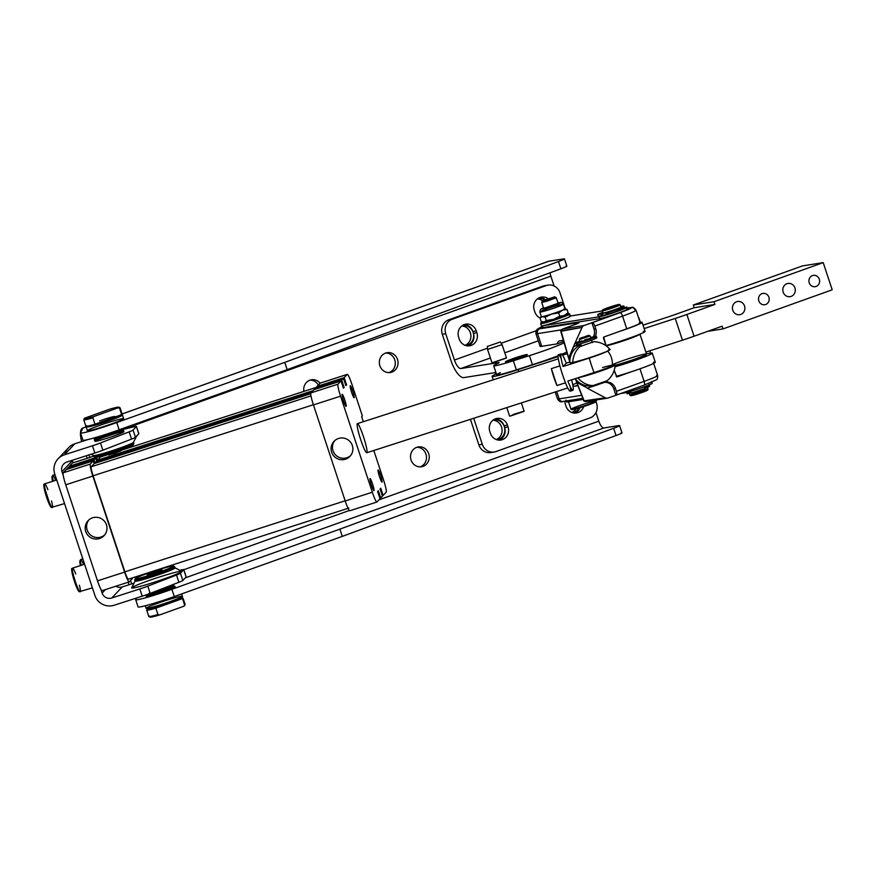 <?xml version="1.0" encoding="UTF-8"?>
<svg xmlns="http://www.w3.org/2000/svg" width="876" height="876" viewBox="0 0 876 876"><rect width="100%" height="100%" fill="white"/><g stroke="black" fill="none" stroke-linecap="round" stroke-linejoin="round"><path stroke-width="1.31" d="M52.56 476.708A11.476 1.336 72.1 0 0 52.582 481.307L51.914 477.508L52.779 475.296A12.428 1.445 -107.9 0 1 55.67 480.311M53.359 481.055A12.428 1.445 -107.9 0 1 52.779 475.296A12.428 1.445 72.1 0 0 53.359 481.055M80.428 560.979A11.476 1.336 72.1 0 0 80.45 565.578L79.782 561.79L80.647 559.578A12.428 1.445 -107.9 0 1 83.538 564.582M81.227 565.327A12.428 1.445 -107.9 0 1 80.647 559.578A12.428 1.445 72.1 0 0 81.227 565.327M492.531 362.839L506.514 358.032L502.079 344.618L487.549 349.415L491.983 362.839L505.978 358.032L492.531 362.839M510.204 416.122L513.982 414.206L523.541 411.326L510.204 416.122L524.144 411.315L521.362 402.905M487.91 346.261L500.338 341.969L487.91 346.261M577.47 343.085L583.022 341.082L577.47 343.085L577.952 344.531L577.47 343.085A11.476 0.723 -18.3 0 0 594.027 337.578A11.476 0.723 -18.3 0 0 590.665 337.545A11.476 0.723 161.7 0 1 596.315 336.34A11.476 0.723 161.7 0 1 589.537 339.297A11.476 0.723 161.7 0 1 577.47 343.085M594.136 338.18A11.476 0.723 161.7 0 1 593.194 339.56A11.476 0.723 161.7 0 1 577.952 344.531A11.476 0.723 -18.3 0 0 590.008 340.742A11.476 0.723 -18.3 0 0 596.797 337.786L596.315 336.34M576.298 344.191L575.828 342.746A11.476 0.723 161.7 0 1 579.77 341.147A11.476 0.723 -18.3 0 0 575.828 342.746L576.298 344.191L577.7 343.797L576.298 344.191M577.372 342.297L575.828 342.746L577.372 342.297L577.612 343.02L577.372 342.297L579.879 341.476L577.372 342.297M593.786 337.337L590.993 338.574L593.786 337.337A9.11 0.58 161.7 0 1 588.53 339.483A9.11 0.58 -18.3 0 0 593.786 337.337M586.296 340.129L590.895 338.267L586.307 340.129M591.727 337.742L592.942 337.161A9.11 0.58 -18.3 0 0 590.731 337.72A9.11 0.58 161.7 0 1 592.942 337.161L591.727 337.742M584.719 339.8L590.862 338.169L590.15 335.968L579.255 339.57L590.15 335.968L588.924 335.344L579.857 338.344L588.924 335.344M590.128 335.946L579.255 339.549L580 341.837L581.839 340.83M586.121 340.085L583.022 341.082L586.121 340.085M588.278 335.42L580.525 338.3L588.278 335.42M558.362 358.821L357.397 423.634A15.297 1.785 72.1 0 0 358.558 432.459A15.297 1.785 72.1 0 0 363.759 447.844A15.297 1.785 72.1 0 0 366.792 452.761A15.297 1.785 72.1 0 0 363.485 436.719A15.297 1.785 -107.9 0 1 365.555 451.49A15.297 1.785 -107.9 0 1 357.244 426.371A15.297 1.785 -107.9 0 1 363.485 436.719A15.297 1.785 72.1 0 0 357.397 423.634A15.297 1.785 72.1 0 0 360.704 439.675A15.297 1.785 72.1 0 0 366.792 452.761L567.757 387.948M556.95 385.539A15.297 1.785 -107.9 0 1 551.365 368.632L559.917 365.872L551.365 368.632L556.95 385.539L565.48 382.79L556.95 385.539L551.365 368.632A15.297 1.785 72.1 0 0 556.95 385.539M102.142 590.621A11.476 1.336 -107.9 0 1 100.86 589.22A11.476 1.336 -107.9 0 1 97.499 580.854L65.733 484.8A11.476 1.336 -107.9 0 1 63.247 475.482A11.476 1.336 72.1 0 0 65.733 484.8L97.499 580.854L124.622 572.105A11.476 1.336 72.1 0 0 129.265 581.872L132.309 578.642L129.265 581.872A11.476 1.336 -107.9 0 1 129.188 581.916A11.476 1.336 -107.9 0 1 124.622 572.105L92.856 476.051L124.622 572.105L97.499 580.854A11.476 1.336 72.1 0 0 100.86 589.22A11.476 1.336 72.1 0 0 102.065 590.665L129.188 581.916M88.848 519.939A10.95 10.851 -136.7 0 0 104.704 534.897A10.95 10.851 43.3 0 1 88.848 519.939M106.434 524.823A10.95 10.851 -136.7 0 0 88.115 520.651A10.95 10.851 -136.7 0 0 88.64 536.057A10.95 10.851 -136.7 0 0 106.434 524.823A10.95 10.851 43.3 0 1 93.885 538.806A10.95 10.851 43.3 0 1 87.939 520.848A10.95 10.851 43.3 0 1 106.434 524.823M334.741 440.639A10.95 10.851 -136.7 0 0 350.608 455.597A10.95 10.851 43.3 0 1 334.741 440.639M352.327 445.512A10.95 10.851 -136.7 0 0 334.019 441.34A10.95 10.851 -136.7 0 0 334.533 456.746A10.95 10.851 -136.7 0 0 352.327 445.512A10.95 10.851 43.3 0 1 339.779 459.506A10.95 10.851 43.3 0 1 333.833 441.537A10.95 10.851 43.3 0 1 352.327 445.512M370 478.592A6.362 0.745 72.1 0 0 371.347 485.03A6.362 0.745 72.1 0 0 373.942 490.67A6.362 0.745 72.1 0 0 372.694 484.395A6.362 0.745 72.1 0 0 370.033 478.57A6.362 0.745 72.1 0 0 370 478.592A6.362 0.745 -107.9 0 1 373.483 487.1A6.362 0.745 -107.9 0 1 372.486 488.162A6.362 0.745 -107.9 0 1 370 478.592M379.494 476.654A6.362 0.745 72.1 0 0 382.024 482.096A6.362 0.745 72.1 0 0 380.775 475.821A6.362 0.745 72.1 0 0 378.125 469.996A6.362 0.745 72.1 0 0 379.494 476.654A6.362 0.745 -107.9 0 1 378.64 470.522A6.362 0.745 -107.9 0 1 382.089 480.957A6.362 0.745 -107.9 0 1 379.494 476.654M354.189 397.792A6.362 0.745 72.1 0 0 352.842 391.353A6.362 0.745 72.1 0 0 350.247 385.725A6.362 0.745 72.1 0 0 351.495 391.988A6.362 0.745 72.1 0 0 354.156 397.824A6.362 0.745 72.1 0 0 354.189 397.792A6.362 0.745 -107.9 0 1 350.707 389.294A6.362 0.745 -107.9 0 1 351.703 388.232A6.362 0.745 -107.9 0 1 354.189 397.792M344.695 399.73A6.362 0.745 72.1 0 0 342.166 394.299A6.362 0.745 72.1 0 0 343.414 400.573A6.362 0.745 72.1 0 0 346.064 406.398A6.362 0.745 72.1 0 0 344.695 399.73A6.362 0.745 -107.9 0 1 345.549 405.873A6.362 0.745 -107.9 0 1 342.1 395.437A6.362 0.745 -107.9 0 1 344.695 399.73M362.346 415.892L361.657 416.626L363.343 421.717L361.657 416.626L362.346 415.892L351.856 384.17L362.346 415.892M382.297 495.706L383.14 495.433L380.742 488.184L380.053 488.928L382.451 496.177L380.71 498.017L378.312 490.768L377.611 491.502L380.009 498.751L376.965 501.981A11.476 1.336 -107.9 0 1 376.899 502.036A11.476 1.336 -107.9 0 1 372.333 492.213L345.21 500.962L313.433 404.909A11.476 1.336 -107.9 0 1 310.881 392.93L313.926 389.7L341.049 380.95L343.447 388.199L344.137 387.466L343.293 387.74L344.137 387.466L341.739 380.217L314.626 388.966L341.739 380.217L343.48 378.366L345.878 385.626L346.578 384.882L345.724 385.155L346.578 384.882L344.18 377.633L317.057 386.382L320.101 383.151A11.476 1.336 -107.9 0 1 320.266 383.097A11.476 1.336 72.1 0 0 320.178 383.108A11.476 1.336 72.1 0 0 320.101 383.151L317.211 386.842L344.18 377.633L347.225 374.402L320.101 383.151L347.225 374.402L344.18 377.633L346.578 384.882L345.878 385.626L343.48 378.366L316.356 387.115L343.48 378.366L341.739 380.217L344.137 387.466L343.447 388.199L341.049 380.95L338.005 384.181A11.476 1.336 72.1 0 0 340.556 396.16L372.333 492.213A11.476 1.336 72.1 0 0 376.965 501.981L380.009 498.751L377.611 491.502L378.312 490.768L380.71 498.017L379.855 498.291L382.451 496.177L380.053 488.928L380.742 488.184L383.14 495.433L382.297 495.706M132.09 577.974L132.309 578.642L132.09 577.974M132.156 578.182L132.933 577.7L132.156 578.182M373.8 450.494L383.633 480.223L373.8 450.494M128.367 579.156A8.607 0.996 -107.9 0 1 124.885 571.831L93.119 475.777A8.607 0.996 -107.9 0 1 91.203 466.788L94.247 463.557L93.349 460.842L90.305 464.072A11.476 1.336 72.1 0 0 92.856 476.051L65.733 484.8L92.856 476.051A11.476 1.336 -107.9 0 1 90.305 464.072L93.349 460.842L94.247 463.557L310.739 393.74L94.247 463.557L91.203 466.788L311.002 395.897L91.203 466.788A8.607 0.996 72.1 0 0 93.119 475.777L124.885 571.831L345.155 500.787L124.885 571.831A8.607 0.996 72.1 0 0 128.312 579.189A8.607 0.996 72.1 0 0 128.367 579.156M349.852 510.73A11.476 1.336 -107.9 0 1 345.21 500.962A11.476 1.336 72.1 0 0 349.776 510.774L376.899 502.036M386.185 492.213L383.14 495.433L386.185 492.213A11.476 1.336 72.1 0 0 383.633 480.223A11.476 1.336 -107.9 0 1 386.185 492.213M66.226 469.591L93.349 460.842L66.226 469.591L63.181 472.81L90.305 464.072L63.181 472.81A11.476 1.336 72.1 0 0 63.247 475.482A11.476 1.336 -107.9 0 1 63.181 472.81L66.226 469.591M310.772 393.215L94.936 462.824L94.039 460.108L66.915 468.846L94.039 460.108L95.78 458.257L96.678 460.973L312.283 391.441L96.678 460.973L94.936 462.824L310.772 393.215M68.657 467.007L95.78 458.257L68.657 467.007L66.915 468.846L68.657 467.007M312.984 390.707L97.378 460.239L96.469 457.524L69.357 466.273L96.732 457.25L97.378 460.239L312.984 390.707M316.356 387.115L314.626 388.966L316.356 387.115M316.028 387.477L121.381 450.253L316.028 387.477M107.879 454.6L100.412 457.009L97.378 460.239L100.412 457.009A8.607 0.996 -107.9 0 1 100.543 456.976A8.607 0.996 72.1 0 0 100.477 456.976A8.607 0.996 72.1 0 0 100.412 457.009L107.879 454.6L100.477 456.976M93.765 456.155L72.401 463.043L69.357 466.273L72.401 463.043L93.765 456.155M94.039 460.108L94.936 462.824L96.678 460.973L95.78 458.257L94.039 460.108M313.378 404.734L93.119 475.777L313.378 404.734M351.856 384.17A11.476 1.336 72.1 0 0 347.225 374.402A11.476 1.336 -107.9 0 1 347.29 374.359A11.476 1.336 -107.9 0 1 351.856 384.17M363.485 436.719A15.297 1.785 -107.9 0 1 365.555 451.49A15.297 1.785 -107.9 0 1 357.244 426.371A15.297 1.785 -107.9 0 1 363.485 436.719M340.556 396.16A11.476 1.336 -107.9 0 1 338.005 384.181L310.881 392.93A11.476 1.336 72.1 0 0 313.433 404.909L340.556 396.16L313.433 404.909L345.21 500.962L372.333 492.213L340.556 396.16M341.049 380.95L313.926 389.7L310.881 392.93L338.005 384.181L341.049 380.95M73.135 462.78L72.412 460.601L61.977 471.638L63.247 475.482L61.977 471.638A7.654 7.588 43.4 0 1 66.806 462.057L94.86 453.012L66.806 462.057A7.654 7.588 -136.6 0 0 61.977 471.638L72.412 460.601L73.135 462.78M100.86 589.22L102.131 593.074L105.438 589.581L102.131 593.074L100.86 589.22M644.375 387.312A11.859 0.745 161.7 0 1 647.211 387.52A11.859 0.745 161.7 0 1 630.643 393.072A11.859 0.745 161.7 0 1 630.797 391.857M626.45 391.879L627.052 393.696A11.859 0.745 -18.3 0 0 638.549 390.685A11.859 0.745 -18.3 0 0 649.576 386.25L648.974 384.433M651.098 383.316A15.297 0.964 161.7 0 1 643.17 387.247A15.297 0.964 161.7 0 1 624.216 392.941L620.985 393.444L624.216 392.941A15.297 0.964 -18.3 0 0 640.619 388.145A15.297 0.964 -18.3 0 0 652.182 383.316L651.58 381.509M565.951 400.102L566.542 401.909A15.297 0.964 -18.3 0 0 567.637 401.92L583.208 399.445L567.637 401.92A15.297 0.964 161.7 0 1 567.418 401.252M600.881 313.926L597.706 314.681L598.297 316.521L601.483 315.743L600.881 313.926L601.483 315.743L602.874 315.305L602.272 313.488L600.881 313.926L602.272 313.488L602.874 315.305L598.308 316.499L597.804 314.506L602.721 312.962L597.804 314.506L600.881 313.926M605.885 313.378A11.859 0.745 161.7 0 1 622.376 308.111A11.859 0.745 161.7 0 1 618.697 310.454A11.859 0.745 161.7 0 1 602.874 315.305A11.859 0.745 -18.3 0 0 615.631 311.549A11.859 0.745 -18.3 0 0 624.391 307.881L623.789 306.063A11.859 0.745 161.7 0 1 615.029 309.732A11.859 0.745 161.7 0 1 602.272 313.488A11.859 0.745 -18.3 0 0 618.795 308.385A11.859 0.745 -18.3 0 0 620.745 306.545A11.859 0.745 161.7 0 1 623.789 306.063M599.217 313.717L602.546 312.447L599.217 313.717M600.432 313.739L598.768 314.385L600.432 313.739M601.998 312.743L600.334 313.378L601.998 312.743M602.666 312.787L598.407 314.112L602.666 312.787M603.367 312.568L602.765 312.951A9.559 0.602 -18.3 0 0 602.743 313.017A9.559 0.602 -18.3 0 0 612.006 310.586A9.559 0.602 -18.3 0 0 620.898 307.005L620.186 304.837A9.559 0.602 161.7 0 1 611.295 308.407A9.559 0.602 161.7 0 1 602.02 310.838A9.559 0.602 -18.3 0 0 611.295 308.407A9.559 0.602 -18.3 0 0 620.153 304.804L619.431 304.443A8.99 0.569 161.7 0 1 611.098 307.837A8.99 0.569 161.7 0 1 602.392 310.071A8.99 0.569 161.7 0 1 610.233 306.928A8.99 0.569 161.7 0 1 619.431 304.443M542.167 322.653A14.542 0.92 -18.3 0 0 560.607 317.101A14.542 0.92 -18.3 0 0 567.341 313.575A14.542 0.92 161.7 0 1 568.699 313.477A14.542 0.92 161.7 0 1 558.187 317.955A14.542 0.92 161.7 0 1 542.167 322.653A14.542 0.92 161.7 0 1 541.149 322.587A14.542 0.92 161.7 0 1 542.332 321.842A14.542 0.92 -18.3 0 0 542.167 322.653M566.597 314.112A12.428 0.788 161.7 0 1 564.286 315.513A12.428 0.788 161.7 0 1 553.369 319.422A12.428 0.788 161.7 0 1 544.018 321.996A12.428 0.788 161.7 0 1 543.153 322.007M541.149 322.587L540.667 323.551A15.297 0.964 -18.3 0 0 541.74 323.616A15.297 0.964 -18.3 0 0 558.592 318.678A15.297 0.964 -18.3 0 0 569.663 313.958L568.699 313.477M569.345 316.17A15.297 0.964 161.7 0 1 561.417 320.112A15.297 0.964 161.7 0 1 542.463 325.795L599.042 316.816A15.297 0.964 -18.3 0 0 617.996 311.133A15.297 0.964 -18.3 0 0 625.924 307.191L624.249 307.454L625.924 307.191A15.297 0.964 161.7 0 1 627.008 307.202A15.297 0.964 161.7 0 1 615.445 312.031A15.297 0.964 161.7 0 1 599.042 316.816L542.463 325.795L543.054 327.613A15.297 0.964 161.7 0 1 542.835 326.945M602.064 310.98L570.375 316.006L602.064 310.98M614.602 311.9A9.176 0.58 161.7 0 1 606.75 314.353A9.176 0.58 -18.3 0 0 614.602 311.9M559.709 302.669A10.041 0.635 161.7 0 1 555.921 304.749A10.041 0.635 161.7 0 1 543.733 308.637A10.041 0.635 161.7 0 1 543.492 307.848A10.041 0.635 -18.3 0 0 543.733 308.637A10.041 0.635 -18.3 0 0 555.921 304.749A10.041 0.635 -18.3 0 0 559.709 302.669A10.041 0.635 -18.3 0 0 558.023 303.041A10.041 0.635 161.7 0 1 559.709 302.669M543.492 307.837L540.393 309.535L539.835 311.998A12.428 0.788 -18.3 0 0 551.891 308.845A12.428 0.788 -18.3 0 0 563.443 304.191A12.428 0.788 161.7 0 1 551.891 308.845A12.428 0.788 161.7 0 1 539.835 311.998A12.428 0.788 161.7 0 1 549.23 308.078A12.428 0.788 161.7 0 1 562.556 304.191A12.428 0.788 161.7 0 1 563.443 304.191C562.283 302.472 561.166 301.935 560.082 302.581L558.023 303.03M539.835 311.998L541.368 316.619A12.428 0.788 -18.3 0 0 542.244 316.63A12.428 0.788 -18.3 0 0 551.595 314.057A12.428 0.788 -18.3 0 0 562.512 310.148A12.428 0.788 -18.3 0 0 564.976 308.812L563.443 304.191M557.607 303.425L544.171 308.243L557.607 303.425M539.999 318.097L541.083 321.35L544.018 321.996L541.083 321.35L539.999 318.097L541.412 316.521A12.428 0.788 161.7 0 0 542.244 316.63L545.179 317.276L551.595 314.057A12.428 0.788 161.7 0 1 542.244 316.63L539.999 318.097L542.244 316.63L545.179 317.276L546.263 320.528L544.018 321.996A12.428 0.788 -18.3 0 0 553.369 319.422L546.263 320.528L553.369 319.422A12.428 0.788 -18.3 0 0 564.286 315.513A12.428 0.788 -18.3 0 0 566.706 314.287L568.108 312.71L564.286 315.513L559.775 316.214L553.369 319.422L559.775 316.214L564.286 315.513L568.108 312.71L567.024 309.447L562.512 310.148L558.691 312.951L559.775 316.214L558.691 312.951L562.512 310.148A12.428 0.788 161.7 0 1 551.595 314.057L558.691 312.951L551.595 314.057L545.179 317.276L546.263 320.528L544.018 321.996A12.428 0.788 -18.3 0 1 543.24 322.05L542.759 321.952M564.089 308.812L567.024 309.447L568.108 312.71M567.024 309.447L564.878 308.757A12.428 0.788 161.7 0 1 562.512 310.148L567.024 309.447M506.284 361.832A10.906 0.69 161.7 0 1 507.839 361.043A10.906 0.69 -18.3 0 0 506.284 361.832M524.932 355.382A10.906 0.69 161.7 0 1 526.651 355.098A10.906 0.69 -18.3 0 0 524.932 355.382M506.886 361.722A10.14 0.635 161.7 0 1 507.773 361.175A10.14 0.635 -18.3 0 0 506.886 361.722M525.074 355.459A10.14 0.635 161.7 0 1 526.104 355.371A10.14 0.635 -18.3 0 0 525.074 355.459M121.49 414.052A19.13 1.205 161.7 0 1 121.676 414.633L119.585 408.293L118.227 407.767L93.677 416.593L92.911 417.874L95.013 424.225L96.075 423.842L95.013 424.225A19.13 1.205 161.7 0 1 86.352 425.67M114.909 416.549A11.476 0.723 161.7 0 1 108.35 419.429L104.178 420.929L108.35 419.429A11.476 0.723 -18.3 0 0 114.011 416.56A11.476 0.723 -18.3 0 0 99.689 420.874M121.676 414.633L120.625 415.016L121.676 414.633A19.13 1.205 -18.3 0 0 122.18 414.151L120.078 407.8A19.13 1.205 161.7 0 1 119.585 408.293A19.13 1.205 -18.3 0 0 120.012 407.745L118.807 407.143A18.166 1.15 161.7 0 1 118.227 407.767L119.585 408.293L121.676 414.633M108.306 454.173L120.855 450.023L108.306 454.173M97.488 436.96L97.619 437.354A11.476 0.723 -18.3 0 0 98.506 437.343A11.476 0.723 -18.3 0 0 110.836 433.73A11.476 0.723 -18.3 0 0 119.41 430.138L119.278 429.755A14.345 0.909 161.7 0 1 97.422 436.971A14.345 0.909 -18.3 0 0 113.387 432.021A14.345 0.909 -18.3 0 0 119.322 429.733M96.075 423.842L104.178 420.929L96.075 423.842A18.166 1.15 -18.3 0 0 120.625 415.016L112.511 417.929L120.625 415.016A18.166 1.15 161.7 0 1 96.075 423.842M84.381 418.531L83.767 419.735A19.13 1.205 -18.3 0 0 92.911 417.874L93.677 416.593A18.166 1.15 161.7 0 1 84.381 418.531A18.166 1.15 161.7 0 1 85.005 418.038L109.566 409.212A18.166 1.15 161.7 0 1 118.807 407.143M83.757 419.812L85.859 426.163A19.13 1.205 -18.3 0 0 95.013 424.225L92.911 417.874A19.13 1.205 161.7 0 1 83.757 419.812A19.13 1.205 161.7 0 1 84.249 419.33M93.677 416.593L118.227 407.767A18.166 1.15 -18.3 0 0 109.566 409.212L85.005 418.038A18.166 1.15 -18.3 0 0 93.677 416.593M107.266 454.294L108.471 454.896L114.942 453.177L121.151 450.702L121.764 449.498M120.636 450.68L108.974 454.874L120.636 450.68M112.511 417.929A12.428 0.788 161.7 0 1 104.178 420.929A12.428 0.788 -18.3 0 0 112.511 417.929M147.715 573.561L147.102 574.765L147.694 574.787L154.209 571.929L161.633 569.991L155.917 572.378L147.694 574.787L156.136 572.302L161.6 569.969L160.396 569.367L147.715 573.561L160.396 569.367M153.935 607.648L153.957 607.714A11.476 0.723 -18.3 0 0 169.188 603.389A11.476 0.723 -18.3 0 0 175.748 600.509L175.726 600.443M148.854 616.518L150.059 617.12A18.166 1.15 -18.3 0 0 159.301 615.051L157.954 614.525L159.301 615.051L183.861 606.225L184.617 604.933L182.515 598.593L155.851 608.185L157.954 614.525A19.13 1.205 161.7 0 1 148.854 616.518A19.13 1.205 161.7 0 1 149.281 615.97M147.19 609.63L149.818 608.689L147.19 609.63A19.13 1.205 -18.3 0 0 155.851 608.185A19.13 1.205 161.7 0 1 146.697 610.112A19.13 1.205 161.7 0 1 147.19 609.63M184.617 604.933L183.861 606.225A18.166 1.15 -18.3 0 0 184.497 605.732L185.099 604.528A19.13 1.205 161.7 0 1 184.617 604.933A19.13 1.205 -18.3 0 0 185.11 604.451L183.018 598.1A19.13 1.205 161.7 0 1 182.515 598.593L184.617 604.933M175.693 600.465A11.476 0.723 161.7 0 1 169.188 603.389L182.515 598.593A19.13 1.205 -18.3 0 0 180.839 598.242A19.13 1.205 161.7 0 1 183.018 598.1M146.697 610.112L148.789 616.463A19.13 1.205 -18.3 0 0 157.954 614.525L155.851 608.185L169.188 603.389A11.476 0.723 161.7 0 1 153.979 607.637M184.256 605.557A18.166 1.15 161.7 0 1 183.861 606.225L159.301 615.051A18.166 1.15 161.7 0 1 150.639 616.496M148.23 573.583L159.903 569.389L148.23 573.583M91.049 454.239L93.59 455.509A21.035 1.325 -18.3 0 0 107.036 452.29A21.035 1.325 -18.3 0 0 128.203 444.942A21.035 1.325 -18.3 0 0 133.47 442.325L136.908 435.525M174.981 567.845A21.035 1.325 161.7 0 1 155.479 575.784A21.035 1.325 161.7 0 1 135.101 581.029L131.663 587.829A26.455 1.675 -18.3 0 0 157.286 581.226A26.455 1.675 -18.3 0 0 181.792 571.251L174.981 567.845M186.073 576.813A11.476 0.723 161.7 0 1 186.128 576.977L182.821 580.481A11.476 0.723 161.7 0 1 178.901 582.288L150.19 593.391L147.792 586.143L150.19 593.391L178.901 582.288L176.503 575.039L178.901 582.288A11.476 0.723 -18.3 0 0 182.821 580.481L180.423 573.232A11.476 0.723 161.7 0 1 176.503 575.039L147.792 586.143A11.476 0.723 161.7 0 1 139.81 588.946L111.767 597.99L122.202 586.953A7.654 7.588 43.4 0 1 115.895 586.208A7.654 7.588 -136.6 0 0 122.202 586.953L134.039 583.142L122.202 586.953L111.767 597.99L139.81 588.946A11.476 0.723 -18.3 0 0 147.792 586.143L176.503 575.039A11.476 0.723 -18.3 0 0 180.423 573.232L183.73 569.728A11.476 0.723 -18.3 0 0 181.288 569.969L179.909 570.309L181.288 569.969A11.476 0.723 161.7 0 1 183.774 569.619A11.476 0.723 161.7 0 1 183.73 569.728L186.128 576.977A11.476 0.723 -18.3 0 0 186.172 576.879L183.774 569.619M153.607 578.937A26.455 1.675 161.7 0 1 179.919 572.696A26.455 1.675 161.7 0 1 136.766 587.292A26.455 1.675 161.7 0 1 153.607 578.937M138.726 433.642A11.476 0.723 161.7 0 1 138.78 433.795L135.462 437.299A11.476 0.723 161.7 0 1 131.553 439.106L102.831 450.22A11.476 0.723 161.7 0 1 94.86 453.012L92.462 445.764L64.408 454.808A15.297 15.166 -136.6 0 0 54.739 473.971L94.904 595.406A15.297 15.166 -136.6 0 0 114.165 605.239L142.208 596.195L114.165 605.239A15.297 15.166 43.4 0 1 94.904 595.406L54.739 473.971A15.297 15.166 43.4 0 1 64.408 454.808L74.854 443.771L87.885 439.577L74.854 443.771A15.297 15.166 -136.6 0 0 68.536 447.756L58.09 458.794M150.19 593.391A11.476 0.723 161.7 0 1 142.208 596.195A11.476 0.723 -18.3 0 0 150.19 593.391M139.81 588.946L142.208 596.195L139.81 588.946M111.767 597.99A7.654 7.588 43.4 0 1 102.131 593.074A7.654 7.588 -136.6 0 0 111.767 597.99M64.912 454.283A15.297 15.166 43.4 0 1 74.854 443.771L64.408 454.808L92.462 445.764A11.476 0.723 -18.3 0 0 100.444 442.971A11.476 0.723 161.7 0 1 92.462 445.764L94.86 453.012A11.476 0.723 -18.3 0 0 102.831 450.22L100.444 442.971L102.831 450.22L131.553 439.106L129.155 431.857L100.444 442.971L129.155 431.857L131.553 439.106A11.476 0.723 -18.3 0 0 135.462 437.299L138.78 433.795A11.476 0.723 -18.3 0 0 138.824 433.697L136.426 426.448A11.476 0.723 161.7 0 1 136.382 426.546L138.78 433.795L136.382 426.546L133.064 430.05L135.462 437.299L133.064 430.05A11.476 0.723 161.7 0 1 129.155 431.857A11.476 0.723 -18.3 0 0 133.064 430.05L136.382 426.546A11.476 0.723 -18.3 0 0 133.94 426.798A11.476 0.723 161.7 0 1 136.426 426.448M122.749 429.525L133.94 426.798L122.749 429.525M111.394 434.803A15.297 0.964 161.7 0 1 123.844 431.835A15.297 0.964 161.7 0 1 108.022 437.934A15.297 0.964 161.7 0 1 94.893 441.285A15.297 0.964 161.7 0 1 106.828 436.314M180.423 573.232L182.821 580.481L186.128 576.977L183.73 569.728L180.423 573.232M132.199 444.592A20.082 1.27 161.7 0 1 128.235 447.242A20.082 1.27 161.7 0 1 104.737 455.246A20.082 1.27 161.7 0 1 95.966 456.582M118.534 431.091A14.345 0.909 -18.3 0 0 120.286 429.393A14.345 0.909 161.7 0 1 122.082 429.196A14.345 0.909 161.7 0 1 118.534 431.091A14.345 0.909 161.7 0 1 103.291 436.347A14.345 0.909 161.7 0 1 94.904 438.186A14.345 0.909 161.7 0 1 96.524 437.244A14.345 0.909 -18.3 0 0 100.609 437.124A14.345 0.909 -18.3 0 0 118.534 431.091M118.172 430.215A11.476 0.723 161.7 0 1 113.201 432.886A11.476 0.723 161.7 0 1 98.506 437.343A11.476 0.723 161.7 0 1 98.649 436.664M128.608 446.158A21.035 1.325 161.7 0 1 107.43 453.516A21.035 1.325 161.7 0 1 93.995 456.735L95.199 457.338A20.082 1.27 -18.3 0 0 108.033 454.261A20.082 1.27 -18.3 0 0 128.235 447.242A20.082 1.27 -18.3 0 0 133.262 444.745L133.864 443.541A21.035 1.325 161.7 0 1 128.608 446.158A21.035 1.325 -18.3 0 0 133.886 443.453L133.481 442.238A21.035 1.325 161.7 0 1 128.203 444.942A21.035 1.325 161.7 0 1 106.434 452.476A21.035 1.325 161.7 0 1 93.524 455.443L93.929 456.659A21.035 1.325 -18.3 0 0 106.839 453.691A21.035 1.325 -18.3 0 0 128.608 446.158M94.904 438.186L94.29 439.391A15.297 0.964 -18.3 0 0 103.248 437.42A15.297 0.964 -18.3 0 0 119.508 431.824A15.297 0.964 -18.3 0 0 123.286 429.798L122.082 429.196M108.022 437.934A15.297 0.964 -18.3 0 0 120.1 433.631A15.297 0.964 -18.3 0 0 123.943 431.66L123.341 429.842A15.297 0.964 161.7 0 1 119.508 431.824A15.297 0.964 161.7 0 1 103.675 437.299A15.297 0.964 161.7 0 1 94.279 439.456L94.882 441.274A15.297 0.964 -18.3 0 0 108.022 437.934M147.201 574.557L151.909 573.703L162.005 569.904L151.909 573.703L147.201 574.557M149.117 572.838L158.841 569.619A20.082 1.27 161.7 0 1 173.371 566.027A20.082 1.27 161.7 0 1 154.767 573.594A20.082 1.27 161.7 0 1 135.309 578.609A20.082 1.27 161.7 0 1 149.117 572.838M172.014 585.223A14.345 0.909 161.7 0 1 167.502 587.96A14.345 0.909 161.7 0 1 149.27 593.742A14.345 0.909 -18.3 0 0 164.173 589.165A14.345 0.909 -18.3 0 0 173.667 585.168L174.28 583.963M135.309 578.609L134.696 579.813A21.035 1.325 -18.3 0 0 155.085 574.557A21.035 1.325 -18.3 0 0 174.576 566.63L173.371 566.027M135.09 581.127A21.035 1.325 -18.3 0 0 155.479 575.784A21.035 1.325 -18.3 0 0 175.047 567.911L174.642 566.695A21.035 1.325 161.7 0 1 155.085 574.557A21.035 1.325 161.7 0 1 134.685 579.901L135.09 581.127M174.116 584.139A15.297 0.964 161.7 0 1 159.235 589.898A15.297 0.964 -18.3 0 0 174.116 584.139M172.857 586.022A14.345 0.909 161.7 0 1 173.93 585.967A14.345 0.909 161.7 0 1 165.531 589.701A14.345 0.909 161.7 0 1 146.752 594.957A14.345 0.909 161.7 0 1 147.77 594.3A14.345 0.909 -18.3 0 0 160.472 591.431A14.345 0.909 -18.3 0 0 172.857 586.022A14.345 0.909 -18.3 0 0 171.784 586.23A14.345 0.909 161.7 0 1 172.857 586.022M146.752 594.957L146.139 596.162A15.297 0.964 -18.3 0 0 166.177 590.544A15.297 0.964 -18.3 0 0 175.134 586.57L173.93 585.967M171.192 586.624A12.428 0.788 161.7 0 1 160.56 591.278A12.428 0.788 161.7 0 1 149.369 593.829A12.428 0.788 -18.3 0 0 148.591 594.465A12.428 0.788 -18.3 0 0 160.604 591.267A12.428 0.788 -18.3 0 0 172.156 586.668A12.428 0.788 -18.3 0 0 171.192 586.624A12.428 0.788 -18.3 0 0 171.159 586.624A12.428 0.788 161.7 0 1 171.192 586.624M180.927 596.304A19.13 1.205 161.7 0 1 182.405 596.381A19.13 1.205 161.7 0 1 164.633 603.444A19.13 1.205 161.7 0 1 146.15 608.36A19.13 1.205 161.7 0 1 159.826 602.524A19.13 1.205 161.7 0 1 180.927 596.304M146.15 608.36L147.354 608.962A18.166 1.15 -18.3 0 0 164.918 604.298A18.166 1.15 -18.3 0 0 181.792 597.574L182.405 596.381M180.587 597.476A18.166 1.15 161.7 0 1 164.918 604.298A18.166 1.15 161.7 0 1 148.274 608.163M145.252 605.765L146.095 608.305A19.13 1.205 -18.3 0 0 164.633 603.444A19.13 1.205 -18.3 0 0 182.416 596.293L181.628 593.906M151.745 593.917A11.476 0.723 161.7 0 1 169.298 588.114M86.779 425.78L86.166 426.984A19.13 1.205 -18.3 0 0 95.955 424.937A19.13 1.205 -18.3 0 0 114.395 418.794A19.13 1.205 -18.3 0 0 122.41 414.994L121.206 414.392M87.348 430.685A19.13 1.205 -18.3 0 0 105.897 425.835A19.13 1.205 -18.3 0 0 123.669 418.673L122.476 415.049A19.13 1.205 161.7 0 1 104.693 422.21A19.13 1.205 161.7 0 1 86.155 427.061L87.348 430.685M120.987 415.06A19.13 1.205 161.7 0 1 122.476 415.049M545.047 299.504A10.041 9.351 81 0 0 539.802 297.533A10.041 9.351 -99 0 1 545.047 299.504M537.7 298.672A10.041 9.351 -99 0 1 544.401 299.756A10.041 9.351 81 0 0 538.346 298.541A10.041 9.351 81 0 0 537.7 298.672M473.434 333.274L473.139 332.365A10.041 9.351 -99 0 1 465.572 345.483A10.041 9.351 81 0 0 465.89 345.44A10.041 9.351 81 0 0 467.455 345.045A10.041 9.351 81 0 0 473.139 332.365L472.832 331.457A10.041 9.351 81 0 0 464.192 324.602A10.041 9.351 -99 0 1 472.832 331.457L473.139 332.365A10.041 9.351 81 0 0 462.736 325.609A10.041 9.351 81 0 0 462.09 325.741A10.041 9.351 -99 0 1 473.139 332.365L473.434 333.274L476.883 332.727L476.281 330.909L472.832 331.457L476.281 330.909A10.041 9.351 81 0 0 465.89 324.153A10.041 9.351 81 0 0 458.641 337.227L459.243 339.045A10.041 9.351 81 0 0 469.635 345.801A10.041 9.351 81 0 0 476.883 332.727L473.434 333.274A10.041 9.351 -99 0 1 467.883 345.9A10.041 9.351 81 0 0 473.434 333.274M574.667 413.078A10.041 9.351 81 0 0 580.022 407.701A10.041 9.351 -99 0 1 574.667 413.078M579.178 407.964A10.041 9.351 -99 0 1 572.356 412.662A10.041 9.351 81 0 0 572.674 412.618A10.041 9.351 81 0 0 574.24 412.213A10.041 9.351 81 0 0 579.178 407.964M493.254 419.976A10.041 9.351 -99 0 1 504.302 426.612L504.007 425.703A10.041 9.351 81 0 0 495.356 418.848A10.041 9.351 -99 0 1 504.007 425.703L504.302 426.612A10.041 9.351 -99 0 1 496.747 439.73A10.041 9.351 81 0 0 497.053 439.686A10.041 9.351 81 0 0 498.63 439.281A10.041 9.351 81 0 0 504.302 426.612A10.041 9.351 81 0 0 493.911 419.856A10.041 9.351 81 0 0 493.254 419.976M499.057 440.146A10.041 9.351 81 0 0 504.609 427.521L504.302 426.612L504.609 427.521L508.058 426.973L507.456 425.156L504.007 425.703L507.456 425.156A10.041 9.351 81 0 0 497.053 418.399A10.041 9.351 81 0 0 489.815 431.474L490.407 433.291A10.041 9.351 81 0 0 500.809 440.048A10.041 9.351 81 0 0 508.058 426.973L504.609 427.521A10.041 9.351 -99 0 1 499.057 440.146M339.91 529.137L171.882 589.296L174.28 596.545L342.308 536.386L339.91 529.137L342.308 536.386L616.025 435.536L613.627 428.276L339.91 529.137L613.627 428.276A11.476 0.723 -18.3 0 0 618.774 425.616L603.969 427.97L185.296 577.853L603.969 427.97A7.654 2.748 70.3 0 1 598.812 421.159L595.965 412.541L598.812 421.159L378.969 499.857L598.812 421.159A7.654 2.748 -109.7 0 0 603.969 427.97L618.774 425.616A11.476 0.723 161.7 0 1 619.595 425.626A11.476 0.723 161.7 0 1 613.627 428.276L616.025 435.536L342.308 536.386L174.28 596.545L171.882 589.296A26.302 1.664 161.7 0 1 135.692 599.677A26.302 1.664 161.7 0 1 135.703 599.567L136.459 598.045L135.703 599.567A26.302 1.664 -18.3 0 0 171.882 589.296L339.91 529.137M566.027 266.129A11.476 0.723 161.7 0 1 560.881 268.79L287.164 369.65L560.881 268.79L558.483 261.541L284.766 362.39L287.164 369.65L284.766 362.39L116.738 422.55L119.136 429.798L287.164 369.65L119.136 429.798L116.738 422.55A26.302 1.664 161.7 0 1 80.548 432.941A26.302 1.664 161.7 0 1 80.559 432.832L82.968 428.014A15.297 5.508 -109.7 0 0 81.687 441.57A15.297 5.508 70.3 0 1 82.607 428.101A15.297 5.508 70.3 0 1 82.968 428.014L86.242 426.842L82.968 428.014L80.559 432.832A26.302 1.664 -18.3 0 0 116.738 422.55L284.766 362.39L558.483 261.541A11.476 0.723 -18.3 0 0 563.629 258.88L548.825 261.223A15.297 5.508 -109.7 0 0 548.464 261.322L122.114 413.954M80.548 432.941L82.946 440.19A26.302 1.664 -18.3 0 0 119.136 429.798A26.302 1.664 161.7 0 1 82.957 440.08M135.692 599.677L138.09 606.937A26.302 1.664 -18.3 0 0 174.28 596.545A26.302 1.664 161.7 0 1 138.101 606.816M621.172 432.864A11.476 0.723 161.7 0 1 616.025 435.536A11.476 0.723 -18.3 0 0 621.993 432.875L619.595 425.626M172.572 586.92A15.297 0.964 161.7 0 1 166.177 590.544A15.297 0.964 161.7 0 1 149.511 595.746A15.297 0.964 161.7 0 1 148.405 594.913M86.341 455.761L87.162 458.257L86.341 455.761M128.17 582.244L129.002 584.763L128.17 582.244M135.254 598.439A15.297 5.508 -109.7 0 0 135.879 599.217A15.297 5.508 70.3 0 1 135.254 598.439M131.63 583.92L130.513 580.547L131.63 583.92M89.79 457.403L88.958 454.918L89.79 457.403M122.125 413.987L548.825 261.223L122.125 413.987M122.18 418.695A19.13 1.205 161.7 0 1 103.434 426.634A19.13 1.205 161.7 0 1 90.929 428.725A19.13 1.205 161.7 0 1 122.18 418.695M122.64 429.47L550.862 276.159A7.654 2.748 70.3 0 1 550.062 272.775A7.654 2.748 -109.7 0 0 550.862 276.159L122.64 429.47M548.124 285.105L544.675 285.653A11.476 10.687 81 0 0 542.868 286.113L546.328 285.565L542.868 286.113L448.775 319.806L452.224 319.258A11.476 10.687 81 0 0 445.742 333.745A11.476 10.687 -99 0 1 452.224 319.258L546.328 285.565A11.476 10.687 -99 0 1 548.124 285.105A11.476 10.687 -99 0 1 560.005 292.836L565.294 308.845L560.005 292.836A11.476 10.687 81 0 0 546.328 285.565L452.224 319.258L448.775 319.806A11.476 10.687 81 0 0 442.292 334.293L450.987 360.573A19.13 6.877 -109.7 0 0 463.875 377.6L495.925 372.508L463.875 377.6A19.13 6.877 70.3 0 1 450.987 360.573L442.292 334.293A11.476 10.687 -99 0 1 448.775 319.806L542.868 286.113A11.476 10.687 -99 0 1 546.416 285.532M554.114 286.003L550.862 276.159L554.114 286.003M183.818 569.728L349.305 510.489L183.818 569.728M492.432 452.147A11.476 10.687 -99 0 1 478.854 444.844L470.423 419.341L478.854 444.844A11.476 10.687 81 0 0 490.735 452.574L494.184 452.027A11.476 10.687 -99 0 1 482.304 444.296A11.476 10.687 81 0 0 495.98 451.567L590.085 417.874A11.476 10.687 81 0 0 596.567 403.387L596.008 401.712L596.567 403.387A11.476 10.687 -99 0 1 590.085 417.874L495.98 451.567A11.476 10.687 -99 0 1 494.184 452.027M416.724 447.329A10.041 9.351 -99 0 1 429.087 458.86A10.041 9.351 -99 0 1 413.8 464.335A10.041 9.351 -99 0 1 416.724 447.329A10.041 9.351 81 0 0 410.811 459.155A10.041 9.351 81 0 0 421.433 466.766A10.041 9.351 81 0 0 423.02 466.36A10.041 9.351 81 0 0 428.933 454.524A10.041 9.351 81 0 0 418.301 446.924A10.041 9.351 81 0 0 416.724 447.329M385.56 353.083A10.041 9.351 -99 0 1 397.912 364.624A10.041 9.351 -99 0 1 382.637 370.088A10.041 9.351 -99 0 1 385.56 353.083A10.041 9.351 81 0 0 379.636 364.909A10.041 9.351 81 0 0 390.269 372.519A10.041 9.351 81 0 0 391.846 372.114A10.041 9.351 81 0 0 397.759 360.277A10.041 9.351 81 0 0 387.126 352.678A10.041 9.351 81 0 0 385.56 353.083M309.94 380.151A10.041 9.351 -99 0 1 320.09 383.173A10.041 9.351 81 0 0 311.517 379.746A10.041 9.351 81 0 0 309.94 380.151A10.041 9.351 81 0 0 303.895 391.364A10.041 9.351 -99 0 1 309.94 380.151M548.124 261.475A15.297 5.508 70.3 0 1 548.825 261.223L563.629 258.88A11.476 0.723 161.7 0 1 564.451 258.88A11.476 0.723 161.7 0 1 558.483 261.541L560.881 268.79A11.476 0.723 -18.3 0 0 566.849 266.129L564.451 258.88M310.159 380.075A10.041 9.351 -99 0 1 318.316 385.046A10.041 9.351 81 0 0 310.159 380.075M389.086 372.552A10.041 9.351 -99 0 1 388.878 372.618A10.041 9.351 81 0 0 389.086 372.552A10.041 9.351 81 0 0 395.153 361.449A10.041 9.351 81 0 0 385.769 353.006A10.041 9.351 -99 0 1 395.153 361.449A10.041 9.351 -99 0 1 389.086 372.552M420.261 466.798A10.041 9.351 -99 0 1 420.042 466.864A10.041 9.351 81 0 0 420.261 466.798A10.041 9.351 81 0 0 426.327 455.695A10.041 9.351 81 0 0 416.932 447.253A10.041 9.351 -99 0 1 426.327 455.695A10.041 9.351 -99 0 1 420.261 466.798M461.805 325.949A10.041 9.351 -99 0 1 470.762 334.38A10.041 9.351 -99 0 1 465.101 345.319A10.041 9.351 81 0 0 470.762 334.38A10.041 9.351 81 0 0 461.805 325.949M492.98 420.195A10.041 9.351 -99 0 1 501.937 428.627A10.041 9.351 -99 0 1 496.276 439.566A10.041 9.351 81 0 0 501.937 428.627A10.041 9.351 81 0 0 492.98 420.195M537.415 298.88A10.041 9.351 -99 0 1 542.529 300.807A10.041 9.351 81 0 0 537.415 298.88M576.167 408.829A10.041 9.351 -99 0 1 571.886 412.497A10.041 9.351 81 0 0 576.167 408.829M576.835 382.921A34.427 2.179 161.7 0 1 572.74 384.75A34.427 2.179 -18.3 0 0 576.835 382.921M566.027 406.212A10.041 9.351 81 0 0 576.419 412.979A10.041 9.351 81 0 0 583.701 406.541A10.041 9.351 -99 0 1 574.897 413.078A10.041 9.351 -99 0 1 566.027 406.212L565.425 404.405L566.027 406.212M564.878 401.175A10.041 9.351 81 0 0 565.425 404.405A10.041 9.351 -99 0 1 564.878 401.175M473.697 418.279L482.304 444.296L478.854 444.844L482.304 444.296L473.697 418.279M507.456 425.156L508.058 426.973A10.041 9.351 -99 0 1 502.375 439.642A10.041 9.351 -99 0 1 490.407 433.291L489.815 431.474A10.041 9.351 -99 0 1 495.488 418.805A10.041 9.351 -99 0 1 507.456 425.156M512.997 358.788A8.99 0.569 161.7 0 1 524.899 355.371A8.99 0.569 161.7 0 1 516.566 358.755A8.99 0.569 161.7 0 1 507.861 361A8.99 0.569 161.7 0 1 512.997 358.788A8.99 0.569 -18.3 0 0 511.299 360.375A8.99 0.569 -18.3 0 0 524.866 355.492A8.99 0.569 -18.3 0 0 512.997 358.788M638.297 391.9A9.559 0.602 161.7 0 1 648.109 389.338A9.559 0.602 161.7 0 1 639.217 392.864A9.559 0.602 161.7 0 1 629.986 395.328A9.559 0.602 161.7 0 1 638.297 391.9M629.986 395.328L630.709 395.689A8.99 0.569 -18.3 0 0 639.392 393.379A8.99 0.569 -18.3 0 0 647.747 390.05L648.109 389.338M629.231 393.127L629.953 395.295A9.559 0.602 -18.3 0 0 639.217 392.864A9.559 0.602 -18.3 0 0 648.109 389.294L647.397 387.115M646.806 390.061A8.99 0.569 161.7 0 1 639.392 393.379A8.99 0.569 161.7 0 1 631.465 395.142M610.233 306.928A8.99 0.569 -18.3 0 0 603.893 309.951A8.99 0.569 -18.3 0 0 618.631 305.012A8.99 0.569 -18.3 0 0 610.233 306.928M553.555 297.249L542.627 300.621L553.555 297.249M542.627 300.621L541.718 302.417L556.238 297.654L547.073 301.169L541.718 302.45L555.165 298.278L556.216 297.621L554.409 296.723M541.718 302.45L543.624 308.232L548.989 306.95L558.154 303.425L556.238 297.654M568.36 401.307L570.999 409.278A13.392 0.843 -18.3 0 0 580.383 407.033A13.392 0.843 -18.3 0 0 594.541 401.975A13.392 0.843 161.7 0 1 580.766 406.913A13.392 0.843 161.7 0 1 571.043 409.322A13.392 0.843 161.7 0 1 583.449 404.274A13.392 0.843 161.7 0 1 596.414 400.934A13.392 0.843 161.7 0 1 594.541 401.975A13.392 0.843 -18.3 0 0 596.425 400.88L596.118 399.96M571.043 409.322L571.765 409.683A12.811 0.81 -18.3 0 0 581.073 407.384A12.811 0.81 -18.3 0 0 594.257 402.653A12.811 0.81 -18.3 0 0 596.052 401.657L596.414 400.934M595.472 401.547A12.811 0.81 161.7 0 1 594.257 402.653A12.811 0.81 161.7 0 1 579.025 408.008A12.811 0.81 161.7 0 1 572.17 409.256M643.312 331.369A24.867 1.566 161.7 0 1 635.231 336.001A24.867 1.566 161.7 0 1 605.973 345.538A24.867 1.566 -18.3 0 0 631.486 337.391A24.867 1.566 -18.3 0 0 645.075 331.38L642.086 322.324A24.867 1.566 161.7 0 1 618.346 331.818A24.867 1.566 -18.3 0 0 640.312 322.313A24.867 1.566 161.7 0 1 642.086 322.324M639.283 322.828A22.951 1.445 161.7 0 1 626.756 328.818L603.728 337.052L603.411 337.786L606.05 345.757L603.728 337.052L626.756 328.818L622.562 316.126A3.822 1.38 -109.7 0 0 619.978 312.721A19.13 1.205 -18.3 0 0 630.424 307.728L627.293 308.056L630.424 307.728A19.13 1.205 161.7 0 1 619.978 312.721L591.913 322.707L594.005 329.048A9.559 8.902 -99 0 1 593.446 336.778A9.559 8.902 81 0 0 594.005 329.048L595.735 328.774L594.005 329.048L591.913 322.707L584.062 325.511A3.822 3.559 81 0 0 582.036 327.427L573.484 346.535L580.799 344.257L579.682 345.188A21.999 20.476 -99 0 1 580.876 344.476A21.999 20.476 81 0 0 579.682 345.188L579.956 344.553L573.824 346.48L568.601 358.142L569.827 362.029C569.816 354.846 573.09 349.228 579.682 345.188C573.09 349.228 569.816 354.846 569.827 362.029L570.079 362.806L572.762 362.379A20.444 1.292 -18.3 0 0 594.903 355.897A20.444 1.292 -18.3 0 0 610.101 349.502C605.82 344.596 600.432 341.979 593.928 341.662L580.076 346.524L593.928 341.662M653.507 362.182A24.867 1.566 161.7 0 1 631.541 371.698A24.867 1.566 -18.3 0 0 655.27 362.193L652.27 353.127A24.867 1.566 161.7 0 1 639.743 358.755A24.867 1.566 161.7 0 1 615.029 366.781A24.867 1.566 -18.3 0 0 643.378 357.386A24.867 1.566 -18.3 0 0 650.507 353.116A24.867 1.566 161.7 0 1 652.27 353.127M616.167 376.351A24.867 1.566 -18.3 0 0 631.541 371.698A24.867 1.566 161.7 0 1 616.167 376.351M646.433 353.762L650.507 353.116L646.433 353.762M644.692 355.218A18.166 1.15 161.7 0 1 639.918 358.153A18.166 1.15 161.7 0 1 615.116 366.146A18.166 1.15 -18.3 0 0 639.918 358.153A18.166 1.15 -18.3 0 0 645.908 355.317L646.51 354.112A19.13 1.205 161.7 0 1 640.214 357.09A19.13 1.205 161.7 0 1 615.204 365.248A19.13 1.205 -18.3 0 0 640.214 357.09A19.13 1.205 -18.3 0 0 646.521 354.024L639.929 334.095M616.737 376.954L631.541 371.698L616.923 376.932L614.196 370.395L616.737 376.954M644.145 328.577L675.254 318.437A28.689 1.807 -18.3 0 0 686.872 314.473L714.893 304.443L694.186 307.728L677.345 313.75A28.689 1.807 161.7 0 1 665.727 317.725L643.006 325.127L665.727 317.725A28.689 1.807 -18.3 0 0 677.345 313.75L694.186 307.728L714.893 304.443L713.995 301.716L693.288 305.001L694.186 307.728L693.288 305.001L713.995 301.716L823.21 262.614L802.515 265.899L693.288 305.001L802.515 265.899L823.21 262.614L832.2 289.803L722.985 328.905L722.087 326.19L694.066 336.22L686.872 314.473A28.689 1.807 161.7 0 1 675.254 318.437L682.448 340.184A28.689 1.807 -18.3 0 0 694.066 336.22A28.689 1.807 161.7 0 1 682.448 340.184L645.886 352.097L682.448 340.184L675.254 318.437L644.145 328.577M566.816 352.032A34.427 2.179 161.7 0 1 561.823 354.243A34.427 2.179 -18.3 0 0 566.816 352.032M493.681 365.73A23.915 1.511 161.7 0 1 497.36 363.617A23.915 1.511 -18.3 0 0 513.358 360.792L529.433 355.656L513.358 360.792L516.358 369.858L513.358 360.792A23.915 1.511 161.7 0 1 493.681 365.73L496.681 374.786A23.915 1.511 -18.3 0 0 516.358 369.858L532.422 364.712L529.433 355.656A34.427 2.179 -18.3 0 0 564.122 342.823A34.427 2.179 161.7 0 1 529.433 355.656L532.422 364.712A34.427 2.179 -18.3 0 0 558.1 355.733A34.427 2.179 161.7 0 1 532.422 364.712L516.358 369.858A23.915 1.511 161.7 0 1 500.36 372.672M496.385 373.888A28.689 1.807 -18.3 0 0 518.077 369.672L558.1 356.631L518.077 369.672L518.712 371.599L518.077 369.672A28.689 1.807 161.7 0 1 492.115 376.351A28.689 1.807 161.7 0 1 496.385 373.888M562.534 355.185L567.287 353.63L562.534 355.185M794.937 287.941A6.69 6.231 81 0 0 788.006 283.441A6.69 6.231 81 0 0 783.177 292.157A6.69 6.231 81 0 0 790.108 296.657A6.69 6.231 81 0 0 794.937 287.941M744.534 305.987A6.69 6.231 81 0 0 737.603 301.486A6.69 6.231 81 0 0 732.774 310.203A6.69 6.231 81 0 0 739.705 314.703A6.69 6.231 81 0 0 744.534 305.987M819.301 279.214A5.738 5.344 81 0 0 813.366 275.36A5.738 5.344 81 0 0 809.227 282.828A5.738 5.344 81 0 0 815.162 286.693A5.738 5.344 81 0 0 819.301 279.214M768.898 297.271A5.738 5.344 81 0 0 762.952 293.405A5.738 5.344 81 0 0 758.813 300.873A5.738 5.344 81 0 0 764.759 304.738A5.738 5.344 81 0 0 768.898 297.271M707.731 331.325L722.985 328.905L707.731 331.325M686.872 314.473L694.066 336.22L722.087 326.19L722.985 328.905L832.2 289.803L823.21 262.614L713.995 301.716L714.893 304.443L686.872 314.473M783.177 292.157A6.69 6.231 -99 0 1 790.185 283.495A6.69 6.231 -99 0 1 793.82 294.489A6.69 6.231 -99 0 1 783.177 292.157M732.774 310.203A6.69 6.231 -99 0 1 739.771 301.552A6.69 6.231 -99 0 1 743.406 312.535A6.69 6.231 -99 0 1 732.774 310.203M809.227 282.828A5.738 5.344 -99 0 1 815.227 275.414A5.738 5.344 -99 0 1 818.337 284.831A5.738 5.344 -99 0 1 809.227 282.828M758.813 300.873A5.738 5.344 -99 0 1 764.814 293.46A5.738 5.344 -99 0 1 767.934 302.877A5.738 5.344 -99 0 1 758.813 300.873M608.667 349.524A20.444 1.292 161.7 0 1 598.089 354.78A20.444 1.292 161.7 0 1 572.762 362.379A21.999 20.476 -99 0 1 580.076 346.524L580.908 344.575L579.474 346.338L580.076 346.524A21.999 20.476 81 0 0 572.762 362.379L570.079 362.806L560.99 330.767A3.822 0.799 -155.9 0 0 560.728 330.909A3.822 0.799 24.1 0 1 560.99 330.767A3.822 3.559 -99 0 1 563.016 328.85L584.062 325.511L563.016 328.85A3.822 3.559 81 0 0 560.99 330.767L582.036 327.427L560.75 331.303L568.601 358.142L573.484 346.535L580.7 343.95L573.484 346.535L582.036 327.427A3.822 3.559 -99 0 1 584.062 325.511L592.253 322.653A3.822 1.38 70.3 0 1 594.837 326.058L595.735 328.774A9.559 8.902 -99 0 1 595.242 336.384A9.559 8.902 81 0 0 595.735 328.774L594.837 326.058A3.822 1.38 -109.7 0 0 592.253 322.653L619.978 312.721A3.822 1.38 70.3 0 1 622.562 316.126L594.837 326.058L622.562 316.126A22.951 1.445 -18.3 0 0 636.075 310.235A22.951 1.445 161.7 0 1 622.562 316.126L626.756 328.818A22.951 1.445 -18.3 0 0 640.268 322.926L636.075 310.235A22.951 1.445 161.7 0 0 635.089 310.137A3.822 3.668 -96 0 0 631.224 307.553A3.822 3.668 84 0 0 630.424 307.728A3.822 3.668 -96 0 1 631.224 307.553C632.428 306.655 634.038 307.553 636.075 310.235M604.758 382.33A9.559 8.902 -99 0 1 613.791 388.856L615.51 388.583A9.559 8.902 81 0 0 605.612 382.144A9.559 8.902 81 0 0 604.112 382.527L587.27 388.21L605.305 397.803A3.822 3.559 81 0 0 608.032 398.011L616.233 395.142A3.822 1.38 -109.7 0 0 616.408 391.298L615.51 388.583L613.791 388.856L615.883 395.196L613.791 388.856A9.559 8.902 81 0 0 604.758 382.33M606.991 380.797L592.997 385.604L604.112 382.527A9.559 8.902 -99 0 1 615.51 388.583L616.408 391.298L644.134 381.378L639.984 368.807L644.134 381.378L616.408 391.298A3.822 1.38 70.3 0 1 616.321 395.12A3.822 1.38 70.3 0 1 616.233 395.142L608.032 398.011A3.822 3.559 -99 0 1 605.305 397.803L584.259 401.142A3.822 3.559 81 0 0 586.394 401.504A3.822 3.559 -99 0 1 584.259 401.142A3.822 1.139 118 0 1 583.996 401.099A3.822 1.139 -62 0 0 584.259 401.142L575.401 378.881C579.562 384.312 585.475 386.655 593.151 385.922A21.999 20.476 81 0 0 593.95 385.812A21.999 20.476 81 0 0 594.169 385.779A21.999 20.476 -99 0 1 593.151 385.922C585.475 386.655 579.562 384.312 575.401 378.881L583.821 401.011L586.394 401.504A3.822 3.559 -99 0 0 586.986 401.35M616.408 395.076L643.959 385.221A3.822 1.38 -109.7 0 0 644.046 385.199A3.822 1.38 -109.7 0 0 644.134 381.378A3.822 1.38 70.3 0 1 644.046 385.199A3.822 1.38 70.3 0 1 643.959 385.221M583.788 400.89L605.305 397.803L587.27 388.21L601.549 383.086L597.388 384.936L592.515 385.769M592.997 385.604A21.999 20.476 -99 0 1 577.864 377.797A21.999 20.476 81 0 0 592.997 385.604L606.904 380.907C611.941 376.779 614.711 371.468 615.215 364.974A20.444 1.292 161.7 0 1 599.688 371.413A20.444 1.292 161.7 0 1 577.985 377.764A20.444 1.292 -18.3 0 0 603.334 370.132A20.444 1.292 -18.3 0 0 613.758 364.931L612.324 365.161L613.758 364.931A20.444 1.292 161.7 0 1 615.215 364.974M562.808 328.938A3.822 1.38 -109.7 0 1 562.929 328.872A3.822 1.38 70.3 0 1 563.016 328.85A3.822 1.38 -109.7 0 0 562.929 328.872L560.771 331.248M559.731 340.895A19.13 6.877 -109.7 0 0 559.282 341.005A19.13 6.877 -109.7 0 0 557.081 343.896L563.739 341.509L557.081 343.896A19.13 6.877 70.3 0 1 559.731 340.895L563.388 340.315L559.731 340.895M572.926 385.747A19.13 6.877 -109.7 0 0 575.061 386.152L577.711 385.199L575.061 386.152A19.13 6.877 70.3 0 1 572.926 385.747M587.61 388.156L576.594 382.308L587.61 388.156M593.742 386.239L593.151 385.922L593.742 386.239M656.661 375.388A22.951 1.445 161.7 0 1 657.646 375.486A22.951 1.445 161.7 0 1 644.134 381.378A22.951 1.445 -18.3 0 0 657.646 375.486C657.745 378.18 657.307 379.636 656.343 379.834L644.046 385.199L616.321 395.12M563.673 401.307A3.822 3.559 -99 0 1 559.118 398.887A22.951 1.445 161.7 0 1 557.486 398.876A22.951 1.445 -18.3 0 0 559.118 398.887A3.822 3.559 81 0 0 563.071 401.46C561.089 402.467 559.227 401.602 557.486 398.876L555.209 391.988M581.609 395.317L559.118 398.887L556.676 391.517L559.118 398.887L581.609 395.317M577.908 385.703L575.061 386.152L577.908 385.703M562.929 328.872L573.298 325.16A3.822 1.38 70.3 0 1 573.386 325.138A9.559 0.602 -18.3 0 0 578.335 322.675A3.822 3.559 81 0 0 576.758 323.846A3.822 3.559 -99 0 1 578.335 322.675L539.693 328.807A3.822 3.559 81 0 0 537.535 333.636A22.951 1.445 161.7 0 1 535.904 333.625A22.951 1.445 -18.3 0 0 537.535 333.636A3.822 3.559 -99 0 1 539.693 328.807A19.13 1.205 161.7 0 1 541.74 326.912A19.13 1.205 -18.3 0 0 539.693 328.807L578.335 322.675A9.559 0.602 161.7 0 1 573.386 325.138L563.016 328.85L573.386 325.138A3.822 1.38 -109.7 0 0 573.298 325.16A3.822 1.38 -109.7 0 0 573.211 325.204M626.526 309.009A15.297 0.964 161.7 0 1 618.598 312.94A15.297 0.964 161.7 0 1 599.633 318.634L543.054 327.613L599.633 318.634L599.042 316.816L599.633 318.634A15.297 0.964 -18.3 0 0 616.036 313.838A15.297 0.964 -18.3 0 0 627.61 309.009L627.008 307.202M537.535 333.636L561.439 329.847L537.535 333.636L541.729 346.327L557.081 343.896L541.729 346.327L537.535 333.636M541.74 326.89L537.196 329.277L536.09 330.712L535.904 333.625L540.098 346.316A22.951 1.445 -18.3 0 0 541.729 346.327A22.951 1.445 161.7 0 1 541.401 345.33M624.019 392.36L624.216 392.941L624.019 392.36M567.637 401.92L567.265 400.792L567.637 401.92M541.74 323.616A15.297 0.964 161.7 0 1 540.656 323.616L541.97 327.602A15.297 0.964 -18.3 0 0 543.054 327.613L542.463 325.795A15.297 0.964 -18.3 0 0 558.866 321.01A15.297 0.964 -18.3 0 0 570.429 316.181L569.707 314.002A15.297 0.964 161.7 0 1 558.143 318.831A15.297 0.964 161.7 0 1 541.74 323.616M547.861 298.497A10.041 9.351 81 0 0 541.499 297.084A10.041 9.351 81 0 0 534.25 310.159L534.853 311.976A10.041 9.351 81 0 0 540.087 317.988A10.041 9.351 -99 0 1 534.853 311.976L534.25 310.159A10.041 9.351 -99 0 1 537.13 299.121A10.041 9.351 -99 0 1 547.861 298.497M536.046 330.8L501.203 343.282L536.046 330.8M487.483 348.188L454.436 360.025A9.559 3.438 -109.7 0 0 460.885 368.533L490.385 357.977L460.885 368.533A9.559 3.438 70.3 0 1 454.436 360.025L487.483 348.188M504.795 352.82L538.291 340.819L504.795 352.82M445.742 333.745L454.436 360.025L445.742 333.745L442.292 334.293L445.742 333.745M476.281 330.909L476.883 332.727A10.041 9.351 -99 0 1 471.211 345.396A10.041 9.351 -99 0 1 459.243 339.045L458.641 337.227A10.041 9.351 -99 0 1 464.313 324.558A10.041 9.351 -99 0 1 476.281 330.909M506.306 361.832A11.476 0.723 -18.3 0 0 518.614 358.229A11.476 0.723 -18.3 0 0 527.286 354.616A11.476 0.723 -18.3 0 0 516.161 357.528A11.476 0.723 -18.3 0 0 505.496 361.821A11.476 0.723 -18.3 0 0 506.306 361.832A11.476 0.723 161.7 0 1 517.847 356.981A11.476 0.723 161.7 0 1 525.02 355.842A11.476 0.723 161.7 0 1 506.306 361.832M497.36 363.617A11.476 0.723 -18.3 0 0 499.134 362.598A11.476 0.723 -18.3 0 0 498.313 362.598L460.885 368.533L498.313 362.598A11.476 0.723 161.7 0 1 497.36 363.617M612.357 364.701A19.13 1.205 161.7 0 1 633.162 357.222A19.13 1.205 161.7 0 1 646.51 354.112M633.622 337.161A19.13 1.205 161.7 0 1 606.214 345.878A19.13 1.205 -18.3 0 0 633.622 337.161A19.13 1.205 -18.3 0 0 639.929 334.139A19.13 1.205 161.7 0 1 633.622 337.161M602.6 367.548A17.531 1.106 161.7 0 1 611.733 365.905A17.531 1.106 161.7 0 1 594.059 372.574L567.845 381.038A19.13 2.223 72.1 0 0 572.915 390.302A19.13 2.223 72.1 0 0 571.612 379.823A19.13 2.223 -107.9 0 1 572.915 390.302A19.13 2.223 -107.9 0 1 567.845 381.038L594.059 372.574A19.13 2.223 -107.9 0 1 591.519 365.478A19.13 2.223 -107.9 0 1 589.263 358.076A17.531 1.106 -18.3 0 0 607.178 351.243A17.531 1.106 161.7 0 1 589.263 358.076A19.13 2.223 72.1 0 0 591.519 365.478A19.13 2.223 72.1 0 0 594.059 372.574A17.531 1.106 -18.3 0 0 612.302 365.423C612.718 359.894 611.12 355.043 607.484 350.86M561.166 353.893A19.13 2.223 -107.9 0 1 566.235 363.168L563.049 366.529L589.263 358.076L563.049 366.529A19.13 2.223 -107.9 0 1 561.166 353.893L558.461 354.769A19.13 2.223 72.1 0 0 562.206 373.658A19.13 2.223 72.1 0 0 570.199 391.178L572.915 390.302M566.235 363.168L569.827 362.007L566.235 363.168A19.13 2.223 72.1 0 0 561.045 353.97A19.13 2.223 72.1 0 0 563.049 366.529L566.235 363.168M570.188 386.524A19.13 2.223 -107.9 0 1 566.805 385.944A19.13 2.223 -107.9 0 1 558.757 360.989A19.13 2.223 -107.9 0 1 561.177 358.547M75.237 581.16A12.428 1.445 72.1 0 0 80.187 591.793A12.428 1.445 -107.9 0 1 75.237 581.16A12.428 1.445 -107.9 0 1 72.555 568.13A12.428 1.445 72.1 0 0 75.237 581.16M72.336 569.531A11.476 1.336 72.1 0 0 74.427 581.357A11.476 1.336 72.1 0 0 79.19 590.774M84.6 564.243L72.555 568.13A12.428 1.445 -107.9 0 1 75.763 573.922M79.398 585.223A12.428 1.445 -107.9 0 1 80.187 591.793L78.917 591.442C79.19 591.639 78.249 592.187 74.416 581.368M49.089 501.729L45.563 490.79L49.089 501.729M46.548 497.075A11.476 1.336 -107.9 0 1 44.468 485.26A11.476 1.336 72.1 0 0 46.548 497.075A11.476 1.336 72.1 0 0 51.323 506.503A11.476 1.336 -107.9 0 1 46.548 497.075C50.37 507.916 51.323 507.357 51.049 507.171L52.319 507.522A12.428 1.445 -107.9 0 1 47.37 496.878A12.428 1.445 72.1 0 0 52.319 507.522A12.428 1.445 -107.9 0 0 51.531 500.941M56.721 479.971L44.687 483.848A12.428 1.445 72.1 0 0 47.37 496.878A12.428 1.445 -107.9 0 1 44.687 483.848A12.428 1.445 -107.9 0 1 47.884 489.64M54.947 474.595L52.779 475.296M82.815 558.877L80.647 559.578M495.739 374.172L495.225 372.618M509.613 416.122L506.799 407.603M487.374 346.261L487.549 349.415M500.338 341.969L502.079 344.618M581.445 346.217L580.646 343.786M592.34 342.615L591.541 340.184M579.255 339.549L579.857 338.344M589.986 338.53L590.435 339.888M72.467 462.988L93.754 456.133M128.312 579.189L348.889 508.047M121.392 450.231L316.05 387.455M347.29 374.359L320.178 383.108M149.161 593.216L149.763 595.023M170.951 586.011L171.554 587.818M82.607 428.101L86.264 426.798M650.529 353.116L649.773 350.838M524.899 355.371L525.622 355.733M507.861 361L507.5 361.722M602.392 310.071L602.743 313.017M492.115 376.351L493.254 379.812M607.44 398.164L586.394 401.504M582.781 398.339L563.071 401.46M657.646 375.486L653.452 362.795M627.26 307.969L631.224 307.553M573.298 325.16L577.766 323.43M638.801 317.67L640.334 322.302M92.407 587.851L79.311 591.716L77.46 589.154L72.511 574.787C70.704 564.889 72.128 570.342 72.555 568.13M64.528 503.58L51.443 507.445L49.593 504.872L44.632 490.505C42.836 480.617 44.249 486.07 44.687 483.848"/></g></svg>
